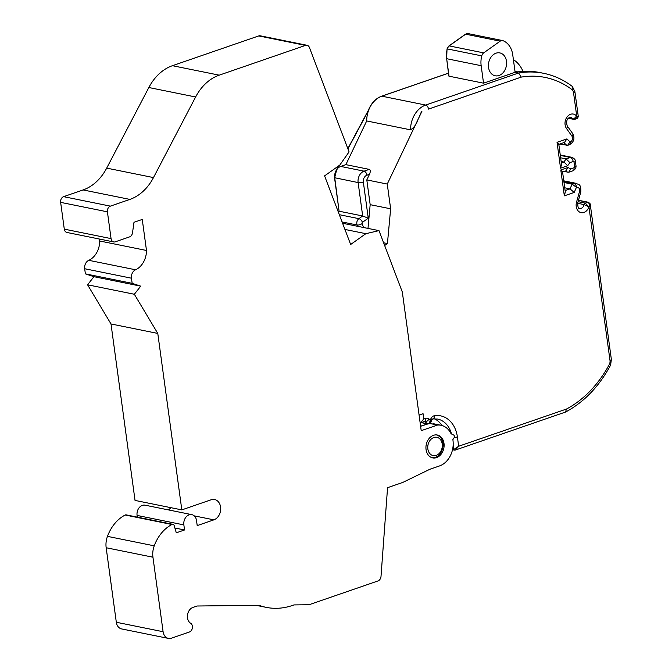 <?xml version="1.0" encoding="UTF-8"?>
<svg xmlns="http://www.w3.org/2000/svg" width="672" height="672" viewBox="0 0 672 672"><rect width="100%" height="100%" fill="white"/><g stroke="black" fill="none" stroke-linecap="round" stroke-linejoin="round"><path stroke-width="1.01" d="M387.265 184.061L366.803 179.92L369.466 174.325C370.616 171.587 370.549 169.94 369.256 169.378L345.87 164.648L366.694 120.952L410.542 129.83C413.876 127.781 416.312 124.463 417.85 119.868L387.265 184.061L390.642 208.807L387.433 243.55L384.653 245.524M387.433 243.55L383.611 242.777M513.391 59.623A32.676 25.133 -78.6 0 1 523.018 71.392M410.542 129.83A23.335 17.951 -78.6 0 1 425.695 105.059A3.738 2.176 -109 0 1 428.526 109.099L521.254 77.112A108.293 83.303 -78.6 0 1 572.208 89.746A5.603 4.309 -78.6 0 1 573.544 92.702L576.719 115.996L577.492 116.323M421.89 111.384L418.614 118.264L421.596 111.325M390.642 208.807L370.171 204.666L366.803 179.92M367.987 228.404L370.171 204.666M419.076 415.061L423.049 413.692L423.78 419.042L420.16 422.957M429.904 423.503L437.506 425.048L421.21 430.668L402.326 292.051L379.084 230.857A2.335 1.798 -78.6 0 0 378.983 230.63L342.586 223.264M433.507 435.305A11.668 8.98 -78.6 0 1 437.346 435.028A11.668 8.98 -78.6 0 1 443.822 448.241A11.668 8.98 -78.6 0 1 432.709 457.901A11.668 8.98 -78.6 0 1 425.939 447.132A11.668 8.98 -78.6 0 1 433.507 435.305M181.818 509.888L135.038 500.422L111.006 323.963L87.562 284.785L93.954 276.688L85.378 273.857L84.68 268.733A7.006 5.384 -78.6 0 1 88.796 260.324A18.673 14.364 -78.6 0 0 99.708 241.004L146.488 250.471A18.673 14.364 -78.6 0 1 135.576 269.791A7.006 5.384 -78.6 0 0 131.46 278.2L132.157 283.332L140.734 286.154L134.341 294.26L157.786 333.43L181.818 509.888L211.151 499.766A10.5 8.081 101.4 0 1 214.595 499.514A10.5 8.081 101.4 0 1 220.693 509.2A10.5 8.081 101.4 0 1 213.881 519.842L197.207 525.596L196.518 520.531A8.232 6.334 -78.6 0 0 191.822 514.643A8.232 6.334 -78.6 0 0 183.859 524.899L184.548 529.964L176.299 532.812L174.199 525.63A2.335 1.798 -78.6 0 0 172.948 524.345A2.335 1.798 -78.6 0 0 171.956 524.496A37.346 28.728 -78.6 0 0 154.232 545.832A18.673 14.364 -78.6 0 0 152.947 557.206L163.094 631.722A9.332 7.182 -78.6 0 0 168.42 638.4A9.332 7.182 -78.6 0 0 171.486 638.173L189.395 631.991A4.704 3.62 -78.6 0 0 192.452 627.253A4.704 3.62 -78.6 0 0 189.756 622.894L190.285 623.011A8.543 6.569 -78.6 0 1 187.564 614.603A8.543 6.569 -78.6 0 1 192.956 607.412L197.014 606.01L259.056 605.312A80.086 61.606 -78.6 0 0 266.246 607.37A80.086 61.606 -78.6 0 0 293.958 604.918L309.002 604.75L377.992 580.944A4.67 3.587 -78.6 0 0 381.007 576.442L387.559 487.687L402.763 482.437L429.87 469.266L439.555 465.923A21.008 16.162 101.4 0 0 452.869 439.622L454.037 437.825A1.865 1.436 101.4 0 0 453.6 434.994L451.567 434.003A2.335 1.798 -78.6 0 1 450.811 433.23A21.008 16.162 101.4 0 0 440.992 425.258A21.008 16.162 101.4 0 0 437.506 425.048M146.488 250.471L142.254 219.433L134.005 222.281L132.51 232.798A4.67 3.587 -78.6 0 1 129.536 236.897L115.256 241.828A4.67 3.587 -78.6 0 1 113.719 241.937A4.67 3.587 -78.6 0 1 111.056 238.602L107.411 211.831A4.67 3.587 -78.6 0 1 110.393 206.136L129.881 199.408A46.679 35.902 -78.6 0 0 153.476 177.584L195.619 96.986A46.679 35.902 -78.6 0 1 219.215 75.163L305.508 45.394A4.67 3.587 -78.6 0 1 307.045 45.284A4.67 3.587 -78.6 0 1 309.422 47.502L349.079 151.88L339.805 165.068L324.584 175.879L350.65 244.499L365.87 233.68L378.983 230.63M345.87 164.648L340.704 166.429A9.332 7.182 101.4 0 0 337.075 169.109L338.898 165.715M347.928 148.848L368.71 110.057A23.335 17.951 101.4 0 0 366.694 120.952M368.752 110.342L368.71 110.057A23.335 17.951 -78.6 0 1 381.847 96.18L425.695 105.059L518.624 72.996L515.122 72.29L512.736 54.793A20.538 15.8 101.4 0 0 503.076 40.723A4.67 3.587 101.4 0 0 502.614 40.58A4.67 3.587 101.4 0 0 500.17 41.168L465.671 34.188A0.932 0.462 -125.4 0 0 465.436 34.222L468.115 33.6A4.67 3.587 101.4 0 0 465.671 34.188L449.19 45.898A4.67 3.587 101.4 0 0 447.25 48.896A20.538 15.8 101.4 0 0 446.662 58.708L449.047 76.196L483.546 83.177L515.122 72.29A112.031 86.176 -78.6 0 1 540.145 72.601L543.648 73.315A112.031 86.176 -78.6 0 0 518.624 72.996L521.254 77.112M500.17 41.168L483.68 52.878A4.67 3.587 101.4 0 0 481.748 55.877A20.538 15.8 101.4 0 0 481.16 65.688L483.546 83.177M506.478 61.253A11.668 8.98 101.4 0 0 499.825 52.912A11.668 8.98 101.4 0 0 488.712 62.572A11.668 8.98 101.4 0 0 495.197 75.785A11.668 8.98 101.4 0 0 506.478 61.253M338.293 211.957L339.293 211.243L362.678 215.981L368.264 218.198L362.452 222.331A0.932 0.714 101.4 0 0 362.099 223.6L363.586 227.514M421.403 422.537L427.417 423.755C428.812 423.898 429.761 422.654 430.265 420.017L430.626 422.537M453.18 444.738L453.818 449.442L458.665 446.25L455.515 450.005L454.348 450.106A0.932 0.714 101.4 0 0 454.658 450.089L455.507 450.013M565.522 412.028L566.462 409.055L458.665 446.25L457.388 436.876A3.738 0.983 172.2 0 1 454.222 437.48M610.554 365.064L609.554 363.98A108.293 83.303 -78.6 0 1 566.462 409.055M590.243 204.439L589.084 206.825C589.512 204.204 589.05 202.692 587.698 202.289A1.865 1.436 -78.6 0 1 588.336 202.247M577.651 203.28L584.128 204.59A1.865 1.436 -78.6 0 1 585.278 203.12L588.941 206.884L584.128 204.59A4.855 3.73 -78.6 0 1 579.524 208.513C578.256 208.74 577.676 206.783 577.802 202.65L576.542 202.112A8.585 6.602 -78.6 0 0 580.297 212.411A8.585 6.602 -78.6 0 0 588.941 206.884L610 360.402A5.603 4.309 -78.6 0 1 609.554 363.98M564.001 182.498L572.107 184.136L576.719 187.555A3.268 2.512 -78.6 0 1 579.533 191.486L576.542 202.112M564.724 187.79L570.041 188.866L574.199 192.444L576.265 187.715M562.582 172.032L565.908 170.881L567.899 167.521L560.801 169.974L562.556 171.839L565.303 192.024L564.329 195.846L574.199 192.444M564.077 171.511L568.73 172.242L570.721 168.882L567.899 167.521M560.641 157.802L566.126 158.911L569.873 162.641L573.174 161.498A0.932 0.714 -78.6 0 1 574.014 162.145L574.619 166.606A0.932 0.714 -78.6 0 1 574.022 167.748L570.721 168.882M561.137 161.448L563.917 162.011L567.655 165.74L569.873 162.641M558.81 144.362L564.522 142.397L566.908 138.902L557.038 142.313L558.785 144.178L561.532 164.363L560.557 168.185L567.655 165.74M559.885 143.993L567.63 145.337L570.016 141.842L566.908 138.902M568.344 118.028L572.452 118.86C573.182 119.431 574.552 118.499 576.568 116.046C575.904 118.751 575.005 119.876 573.888 119.431A1.865 1.436 -78.6 0 1 573.266 119.482A1.865 1.436 -78.6 0 1 572.452 118.86A4.855 3.73 -78.6 0 0 570.318 117.264C566.95 118.356 565.916 121.237 567.227 125.916A3.738 1.94 144.5 0 1 566.53 128.554L572.015 136.256A3.268 2.512 -78.6 0 1 570.478 141.691L570.016 141.842M576.299 118.6C577.618 118.784 577.76 117.919 576.719 115.996L576.568 116.046A8.585 6.602 -78.6 0 0 567.269 116.71A8.585 6.602 -78.6 0 0 566.53 128.554M573.544 92.702A3.738 0.983 172.2 0 0 574.904 91.728L578.273 116.441C577.769 118.104 577.332 118.818 576.954 118.583L574.434 119.44M543.648 73.315C553.997 75.432 563.531 79.792 572.258 86.394L572.208 89.746M429.24 423.394L430.046 423.377M99.708 241.004L99.439 239.047M113.719 241.937L66.94 232.47A4.67 3.587 -78.6 0 1 64.285 229.135L60.64 202.364A4.67 3.587 -78.6 0 1 63.613 196.661L83.101 189.941A46.679 35.902 -78.6 0 0 106.697 168.118L148.84 87.52A46.679 35.902 -78.6 0 1 172.435 65.696L258.728 35.927A4.67 3.587 -78.6 0 1 260.266 35.809L307.045 45.284M168.42 638.4L121.64 628.933A9.332 7.182 -78.6 0 1 116.315 622.255L106.168 547.739A18.673 14.364 -78.6 0 1 107.461 536.365A37.346 28.728 -78.6 0 1 125.177 515.021A2.335 1.798 -78.6 0 1 126.168 514.87L172.948 524.345M137.315 517.129L137.08 515.432A8.232 6.334 -78.6 0 1 145.043 505.176L191.822 514.643M170.923 507.679A10.5 8.081 -78.6 0 1 168.252 509.872M344.938 229.446L365.87 233.68M88.805 260.324L135.576 269.791M111.006 323.963L157.786 333.43M174.896 528.007L184.548 529.964M189.756 622.894L190.285 623.011A8.543 6.569 101.4 0 0 190.655 623.263M434.33 418.774A25.67 19.748 -78.6 0 1 441.941 425.485M424.511 421.462A1.865 1.436 -78.6 0 1 424.939 421.688L427.417 423.755A1.865 1.436 -78.6 0 0 427.955 424.007L421.495 422.696A1.865 1.436 -78.6 0 1 421.21 422.596M340.704 166.429L364.09 171.167A9.332 7.182 101.4 0 0 358.126 182.566L334.53 177.71L339.1 211.26L334.74 177.828A9.332 7.182 -78.6 0 1 337.075 169.109L337.033 169.546M338.251 211.856L339.158 211.336M87.562 284.785L134.341 294.26M93.954 276.688L140.734 286.154M85.378 273.857L132.157 283.332M420.613 426.292L427.745 423.965M457.388 436.876A29.408 22.621 -78.6 0 0 434.515 415.699A5.603 4.309 -78.6 0 0 430.886 418.706L430.265 420.017L429.038 419A5.603 4.309 -78.6 0 0 425.67 418.387L423.78 419.042M560.801 169.974L564.329 195.846M557.038 142.313L560.557 168.185M417.85 119.868A19.606 15.078 -78.6 0 1 418.614 118.264M369.256 169.378L364.09 171.167A3.738 2.176 -109 0 1 366.912 175.207A5.603 4.309 101.4 0 0 363.342 182.045L368.264 218.198M369.466 174.325L366.912 175.207M448.451 73.206L381.847 96.18A0.932 0.546 -109 0 0 381.511 96.298M363.342 182.045A3.738 0.983 172.2 0 1 358.126 182.566L362.678 215.981L358.907 218.66A4.67 3.587 101.4 0 0 357.109 225.002L357.605 226.304M362.452 222.331A3.738 1.848 -125.4 0 0 358.907 218.66L339.335 214.704M362.099 223.6A3.738 1.512 159.2 0 1 357.109 225.002L342.09 221.962M425.67 418.387A3.738 2.176 71 0 1 424.544 421.445L420.16 422.965M429.038 419A3.738 2.201 129.7 0 1 424.939 421.688L424.25 421.554M430.886 418.706A3.738 0.739 25.5 0 1 431.92 419.84L430.634 422.554C431.138 422.789 430.24 423.268 427.93 423.998M434.515 415.699A3.738 2.302 81.7 0 1 432.709 418.916L437.539 419.042A25.67 19.748 -78.6 0 1 451.5 433.978M610 360.402A3.738 0.983 -7.8 0 0 611.36 359.428L610.604 365.089C599.214 386.341 584.245 401.965 565.698 411.978M578.08 201.667L585.278 203.12L587.698 202.289L578.432 200.416M579.533 191.486L580.793 192.024L577.802 202.65M565.102 190.562L570.041 188.866L572.107 184.136L573.896 183.515A3.738 2.176 71 0 1 576.719 187.555M563.867 181.482L573.896 183.515A7.006 5.384 -78.6 0 1 576.198 183.347C578.416 185.077 581.112 183.019 580.793 192.024M567.949 172.301L565.387 171.058M574.014 162.145A3.738 0.983 172.2 0 0 575.375 161.171L575.98 165.631C576.29 167.731 575.266 169.453 572.905 170.806A3.738 2.176 -109 0 0 574.022 167.748M575.98 165.631A3.738 0.983 172.2 0 1 574.619 166.606M561.338 162.901L563.917 162.011L566.126 158.911L570.352 157.458A3.738 2.176 71 0 1 573.174 161.498M560.314 155.425L570.352 157.458A4.67 3.587 -78.6 0 1 571.88 157.34C574.3 158.491 575.459 159.768 575.375 161.171M566.832 145.404L563.884 142.615M567.227 125.916L572.72 133.619C575.072 138.44 573.947 142.153 569.352 144.749A3.738 2.176 -109 0 0 570.478 141.691M572.72 133.619A3.738 1.94 144.5 0 1 572.015 136.256M258.728 35.927L305.508 45.394M172.435 65.696L219.215 75.163M148.84 87.52L195.619 96.986M153.476 177.584L106.697 168.118M129.881 199.408L83.101 189.941M63.613 196.661L110.393 206.136M60.64 202.364L107.411 211.831M64.285 229.135L111.056 238.602M194.225 515.869L213.881 519.842M137.08 515.432L183.859 524.899M125.177 515.021L171.956 524.496M107.461 536.365L154.232 545.832M106.168 547.739L152.947 557.206M116.315 622.255L163.094 631.722M338.537 165.967L336.832 169.142L334.706 177.534M481.748 55.877L447.031 48.863L446.662 58.708L481.16 65.688M448.837 76.079L446.628 58.414M465.318 34.432A0.932 0.462 -125.4 0 1 465.436 34.222L448.946 45.931A0.932 0.462 -125.4 0 1 449.19 45.898L483.68 52.878M452.626 449.198L453.818 449.442A0.932 0.714 101.4 0 0 454.348 450.106L452.508 449.736M84.68 268.733L131.46 278.2M427.846 448.938A9.332 7.182 -78.6 0 1 437.564 437.497A9.332 7.182 -78.6 0 1 439.664 452.953A9.332 7.182 -78.6 0 1 427.846 448.938M447.031 48.863L448.946 45.931A0.932 0.462 -125.4 0 0 448.837 46.183M517.776 71.887L514.987 71.316M427.552 423.923L420.596 426.191M448.442 73.156L381.662 96.188C375.774 98.372 371.381 103.001 368.474 110.082M431.92 419.84L432.718 418.916M565.53 412.054L455.507 450.005M590.26 204.431L611.36 359.428M572.905 170.806L568.73 172.242M569.352 144.749L567.63 145.337M574.904 91.728L572.376 86.503M560.255 154.988L571.88 157.34M563.774 180.827L576.198 183.347M567.983 118.406L574.678 119.364M432.995 423.637L440.992 425.258M256.242 605.346L266.246 607.37M347.836 148.613L368.491 110.057M468.115 33.6L502.614 40.58M590.251 204.439C590.705 204.288 590.058 203.557 588.311 202.247L578.474 200.256M435.876 434.725C440.462 435.968 442.898 439.53 443.176 445.418C441.857 454.171 437.884 458.237 431.248 457.598"/></g></svg>
